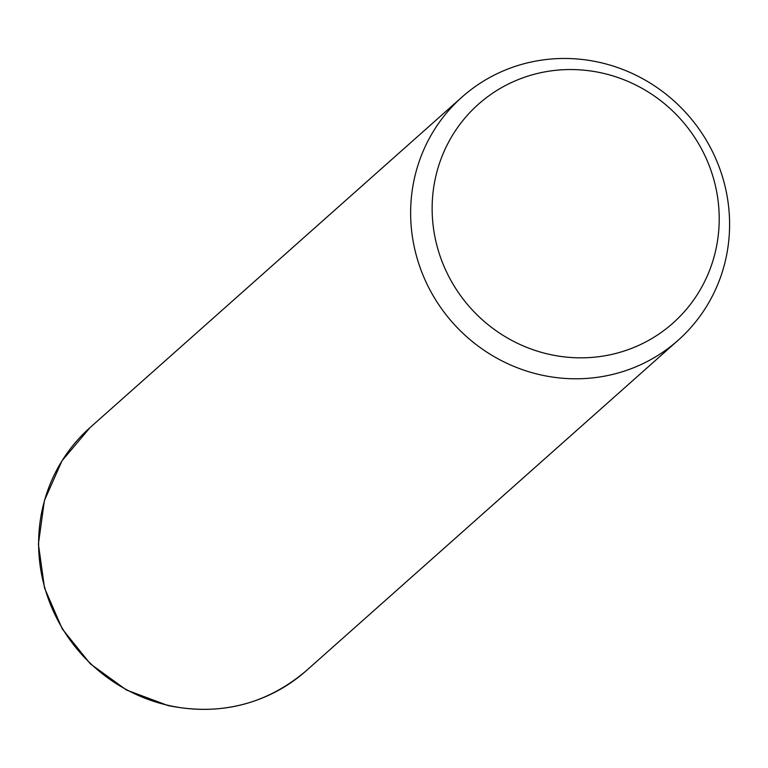 <?xml version="1.0" encoding="UTF-8"?>
<svg xmlns="http://www.w3.org/2000/svg" width="768" height="768" viewBox="0 0 768 768"><rect width="100%" height="100%" fill="white"/><g stroke="black" fill="none" stroke-linecap="round" stroke-linejoin="round"><path stroke-width="1.15" d="M599.712 62.419A162.682 156.912 -131.6 0 1 723.437 180.086A162.682 156.912 -131.6 0 1 678.173 340.234A162.682 156.912 -131.6 0 1 540.518 374.842A162.682 156.912 -131.6 0 1 416.794 257.174A162.682 156.912 -131.6 0 1 462.058 97.027A162.682 156.912 -131.6 0 1 599.712 62.419M602.314 73.094A146.41 141.226 -131.6 0 1 716.717 245.501A146.41 141.226 -131.6 0 1 549.034 354.288A146.41 141.226 -131.6 0 1 434.63 181.882A146.41 141.226 -131.6 0 1 602.314 73.094M678.173 340.234L306.154 670.81A162.682 156.912 -131.6 0 1 168.499 705.418A162.682 156.912 -131.6 0 1 44.774 587.75A162.682 156.912 -131.6 0 1 90.038 427.603L462.058 97.027M306.154 670.81C266.294 704.486 220.272 716.083 168.086 705.581L126.47 690.019L90.288 663.811L62.275 628.925L44.525 588L38.4 544.128L44.381 500.602L62.035 460.752L90.038 427.603"/></g></svg>
